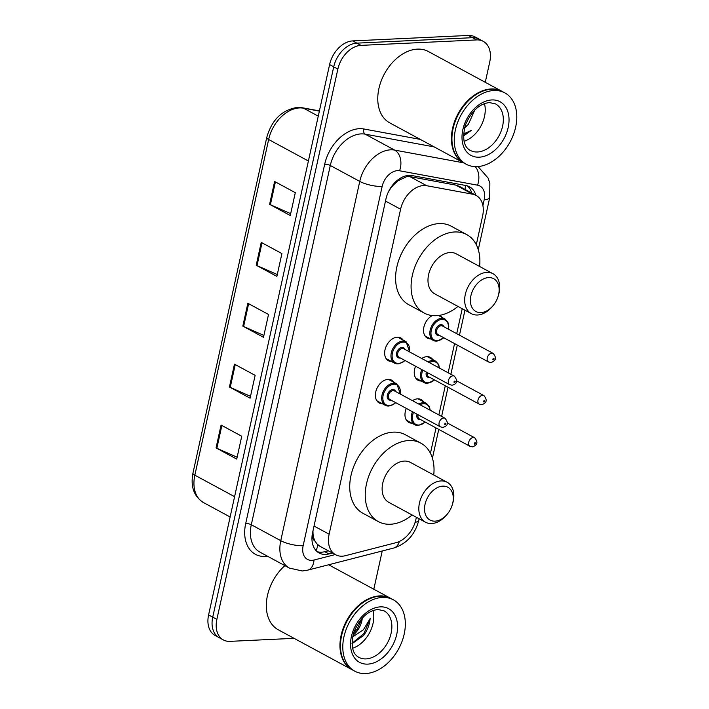 <?xml version="1.0" encoding="UTF-8"?>
<svg xmlns="http://www.w3.org/2000/svg" width="709" height="709" viewBox="0 0 709 709"><rect width="100%" height="100%" fill="white"/><g stroke="black" fill="none" stroke-linecap="round" stroke-linejoin="round"><path stroke-width="1.06" d="M439.793 315.31A12.984 8.951 -61.6 0 1 442.053 317.446M421.766 358.506A12.984 8.951 -61.6 0 1 426.924 356.662A12.984 8.951 -61.6 0 1 430.425 357.425A12.984 8.951 -61.6 0 1 432.782 359.614M412.496 400.674A12.984 8.951 -61.6 0 1 417.654 398.83A12.984 8.951 -61.6 0 1 421.155 399.592A12.984 8.951 -61.6 0 1 423.512 401.781M382.328 403.722A12.984 8.951 -61.6 0 1 379.2 402.951A12.984 8.951 -61.6 0 1 376.444 389.596A12.984 8.951 -61.6 0 1 388.053 379.359A12.984 8.951 -61.6 0 1 391.554 380.121A12.984 8.951 -61.6 0 1 393.912 382.311M391.598 361.555A12.984 8.951 -61.6 0 1 388.47 360.784A12.984 8.951 -61.6 0 1 385.723 347.428A12.984 8.951 -61.6 0 1 397.332 337.192A12.984 8.951 -61.6 0 1 400.833 337.954A12.984 8.951 -61.6 0 1 403.182 340.143M476.297 244.694L482.616 215.979A24.345 16.786 118.4 0 0 476.111 195.418L459.476 186.423L455.816 185.102L409.962 176.638L406.993 176.497L397.971 180.751L393.406 184.996A8.118 5.592 118.4 0 0 392.006 185.918M476.111 195.418A24.345 16.786 118.4 0 0 472.611 194.195L426.756 185.731A24.345 16.786 118.4 0 0 423.69 185.536A24.345 16.786 118.4 0 0 400.594 209.217L329.136 534.205A24.345 16.786 118.4 0 0 335.641 554.766A24.345 16.786 118.4 0 0 345.416 555.696L395.994 542.686A24.345 16.786 118.4 0 0 415.882 519.493L416.369 517.278M315.088 541.197A24.345 16.786 -61.6 0 1 313.041 533.957L312.953 534.364A8.118 5.592 118.4 0 0 315.088 541.197L316.79 543.714L319.67 546.125L335.641 554.766M388.107 192.529L388.098 192.573A24.345 16.786 -61.6 0 1 393.406 184.996M312.953 530.961L313.041 533.957M430.443 453.255L436.017 427.926M438.871 414.942L445.287 385.758M448.141 372.774L454.558 343.59M456.729 333.691L462.224 308.725M430.469 338.858A12.984 8.951 -61.6 0 1 427.341 338.087A12.984 8.951 -61.6 0 1 423.885 327.097A12.984 8.951 -61.6 0 1 432.33 315.576M421.199 381.025A12.984 8.951 -61.6 0 1 418.071 380.254A12.984 8.951 -61.6 0 1 415.58 366.234M411.929 423.193A12.984 8.951 -61.6 0 1 408.801 422.422A12.984 8.951 -61.6 0 1 406.31 408.402M475.872 195.294A24.345 16.786 118.4 0 0 469.473 186.759A24.345 16.786 118.4 0 0 465.973 185.528L412.089 175.584A24.345 16.786 118.4 0 0 409.031 175.38A24.345 16.786 118.4 0 0 385.926 199.069L312.625 532.45A24.345 16.786 118.4 0 0 319.13 553.002A24.345 16.786 118.4 0 0 328.905 553.933L332.432 553.029M294.075 638.339L229.929 641.361A24.345 16.786 -61.6 0 1 223.37 639.935A24.345 16.786 -61.6 0 1 216.865 619.382L337.865 69.065A24.345 16.786 -61.6 0 1 360.97 45.376L476.687 39.926A24.345 16.786 -61.6 0 1 483.254 41.352A24.345 16.786 -61.6 0 1 489.751 61.905L485.266 82.297M382.222 550.99L373.811 589.223M223.37 639.935L215.102 635.468A24.345 16.786 -61.6 0 1 208.597 614.907L329.596 64.59A24.345 16.786 -61.6 0 1 352.701 40.909L468.419 35.45L472.557 37.683A24.345 16.786 -61.6 0 1 479.116 39.11A24.345 16.786 -61.6 0 0 472.557 37.683L356.831 43.143L472.557 37.683L476.687 39.926M329.596 64.59L333.726 66.832A24.345 16.786 -61.6 0 1 356.831 43.143A24.345 16.786 -61.6 0 0 333.726 66.832L212.735 617.14L333.726 66.832L337.865 69.065M219.232 637.701A24.345 16.786 -61.6 0 1 212.735 617.14A24.345 16.786 -61.6 0 0 219.232 637.701M328.294 550.796L324.766 551.699A24.345 16.786 -61.6 0 1 317.171 551.673M467.293 185.847A24.345 16.786 -61.6 0 1 471.733 193.052M237.134 457.225L216.839 448.283A6.487 1.808 -167.6 0 1 216.05 447.902L236.726 459.086L241.742 436.248L221.075 425.063L216.05 447.902M250.516 396.331L230.23 387.389A6.487 1.808 -167.6 0 1 229.441 387.008L250.109 398.192L255.134 375.353L234.457 364.169L229.441 387.008M290.681 213.657L270.395 204.715A6.487 1.808 -167.6 0 1 269.606 204.334L290.273 215.518L295.298 192.68L274.622 181.495L269.606 204.334M277.299 274.551L257.004 265.609A6.487 1.808 -167.6 0 1 256.215 265.219L276.882 276.404L281.907 253.574L261.231 242.389L256.215 265.219M263.908 335.446L243.621 326.503A6.487 1.808 -167.6 0 1 242.824 326.113L263.5 337.298L268.516 314.468L247.849 303.284L242.824 326.113M468.419 35.45A24.345 16.786 -61.6 0 1 474.986 36.877L483.254 41.352M463.633 162.84A40.573 27.979 -61.6 0 1 463.376 162.707A40.573 27.979 -61.6 0 1 454.77 120.964A40.573 27.979 -61.6 0 1 491.045 88.971A40.573 27.979 -61.6 0 1 501.99 91.346A40.573 27.979 -61.6 0 1 502.247 91.488M463.376 162.707L389.728 122.861A40.573 27.979 -61.6 0 1 381.123 81.118A40.573 27.979 -61.6 0 1 417.406 49.125A40.573 27.979 -61.6 0 1 428.342 51.5L501.99 91.346M453.893 125.458A40.165 27.695 -61.6 0 1 453.911 125.396A40.165 27.695 -61.6 0 1 465.574 103.833A40.165 27.695 -61.6 0 1 465.618 103.78M466.212 164.24L463.89 162.981A40.573 27.979 -61.6 0 1 453.875 125.52A40.573 27.979 -61.6 0 1 465.653 103.736A40.573 27.979 -61.6 0 1 491.567 89.245A40.573 27.979 -61.6 0 1 502.504 91.621L504.826 92.879A40.573 27.979 -61.6 0 1 513.431 134.63A40.573 27.979 -61.6 0 1 477.157 166.624A40.573 27.979 -61.6 0 1 466.212 164.24A40.573 27.979 -61.6 0 1 457.606 122.497A40.573 27.979 -61.6 0 1 493.889 90.504A40.573 27.979 -61.6 0 1 504.826 92.879M484.46 103.629A26.455 18.248 -61.6 0 1 464.076 141.313M464.528 127.877L468.401 124.279L474.817 109.957M463.473 136.031L471.325 130.385L463.535 133.983M468.401 124.279A18.345 12.647 -61.6 0 1 464.422 128.285M463.473 135.649L471.325 130.385M480.915 312.589A18.664 12.868 -61.6 0 1 470.9 295.742A18.664 12.868 -61.6 0 1 488.607 277.582A18.664 12.868 -61.6 0 1 498.25 295.91A18.664 12.868 -61.6 0 1 492.835 305.925A18.664 12.868 -61.6 0 1 480.915 312.589M492.835 305.925L492.002 306.882A22.715 15.669 -61.6 0 1 477.494 315A22.715 15.669 -61.6 0 1 471.37 313.67A22.715 15.669 -61.6 0 1 466.549 290.291A22.715 15.669 -61.6 0 1 486.861 272.371A22.715 15.669 -61.6 0 1 492.985 273.709A22.715 15.669 -61.6 0 1 498.604 294.687L498.25 295.91M492.985 273.709L456.295 253.857A22.715 15.669 118.4 0 0 450.171 252.519A22.715 15.669 118.4 0 0 429.858 270.439A22.715 15.669 118.4 0 0 434.679 293.818L471.37 313.67M457.97 306.421A44.623 30.779 -61.6 0 1 436.283 315.7A44.623 30.779 -61.6 0 1 424.248 313.086A44.623 30.779 -61.6 0 1 414.783 267.16A44.623 30.779 -61.6 0 1 454.691 231.967A44.623 30.779 -61.6 0 1 466.726 234.582A44.623 30.779 -61.6 0 1 479.594 266.46M424.248 313.086L408.747 304.693A44.623 30.779 -61.6 0 1 399.282 258.776A44.623 30.779 -61.6 0 1 439.19 223.583A44.623 30.779 -61.6 0 1 451.216 226.198L466.726 234.582M435.06 521.15A18.664 12.868 -61.6 0 1 425.046 504.294A18.664 12.868 -61.6 0 1 442.753 486.135A18.664 12.868 -61.6 0 1 452.395 504.462A18.664 12.868 -61.6 0 1 446.98 514.486A18.664 12.868 -61.6 0 1 435.06 521.15M446.98 514.486L446.147 515.443A22.715 15.669 -61.6 0 1 431.639 523.552A22.715 15.669 -61.6 0 1 425.515 522.223A22.715 15.669 -61.6 0 1 420.694 498.852A22.715 15.669 -61.6 0 1 441.007 480.932A22.715 15.669 -61.6 0 1 447.14 482.262A22.715 15.669 -61.6 0 1 452.75 503.248L452.395 504.462M447.14 482.262L410.44 462.41A22.715 15.669 118.4 0 0 404.316 461.08A22.715 15.669 118.4 0 0 384.003 478.992A22.715 15.669 118.4 0 0 388.824 502.371L425.515 522.223M412.115 514.982A44.623 30.779 -61.6 0 1 390.429 524.252A44.623 30.779 -61.6 0 1 378.393 521.638A44.623 30.779 -61.6 0 1 368.928 475.721A44.623 30.779 -61.6 0 1 408.836 440.528A44.623 30.779 -61.6 0 1 420.871 443.143A44.623 30.779 -61.6 0 1 433.74 475.012M378.393 521.638L362.893 513.254A44.623 30.779 -61.6 0 1 353.428 467.328A44.623 30.779 -61.6 0 1 393.335 432.136A44.623 30.779 -61.6 0 1 405.362 434.75L420.871 443.143M352.178 669.775A40.573 27.979 -61.6 0 1 351.921 669.633A40.573 27.979 -61.6 0 1 343.316 627.89A40.573 27.979 -61.6 0 1 379.59 595.897A40.573 27.979 -61.6 0 1 390.526 598.272A40.573 27.979 -61.6 0 1 390.792 598.414M351.921 669.633L278.274 629.787A40.573 27.979 -61.6 0 1 284.885 565.631M342.438 632.384A40.165 27.695 -61.6 0 1 342.447 632.322A40.165 27.695 -61.6 0 1 354.119 610.759A40.165 27.695 -61.6 0 1 354.163 610.715M354.757 671.175L352.435 669.916A40.573 27.979 -61.6 0 1 342.42 632.446A40.573 27.979 -61.6 0 1 354.199 610.662A40.573 27.979 -61.6 0 1 380.113 596.18A40.573 27.979 -61.6 0 1 391.049 598.556L393.371 599.814A40.573 27.979 -61.6 0 1 401.976 641.556A40.573 27.979 -61.6 0 1 365.702 673.55A40.573 27.979 -61.6 0 1 354.757 671.175A40.573 27.979 -61.6 0 1 346.152 629.424A40.573 27.979 -61.6 0 1 382.435 597.439A40.573 27.979 -61.6 0 1 393.371 599.814M373.005 610.564A26.455 18.248 -61.6 0 1 352.621 648.239M352.027 643.692L363.62 635.468C367.448 630.221 369.619 624.594 370.142 618.576L363.398 629.778L352.595 636.939M362.299 617.982A18.345 12.647 -61.6 0 1 352.967 635.22M353.587 633.004L357.256 629.078L362.095 618.195M352.018 643.32L363.956 633.527L370.142 618.576M409.962 176.638L426.756 185.731M315.984 550.53A24.345 14.854 -104.4 0 0 317.907 544.875M465.104 189.463A24.345 17.202 -79.5 0 0 465.379 185.421M397.971 180.751A24.345 17.202 -79.5 0 0 398.21 179.652M312.953 534.364A24.345 6.771 -167.6 0 1 312.27 534.382M385.492 201.046L400.594 209.217M455.816 185.102L472.611 194.195M314.034 526.034L329.136 534.205M482.909 205.619L484.212 199.69A16.227 11.193 118.4 0 0 477.547 185.173L399.584 170.78A16.227 11.193 118.4 0 0 397.545 170.647A16.227 11.193 118.4 0 0 382.142 186.44L303.151 545.708A16.227 11.193 118.4 0 0 311.863 560.358A16.227 11.193 118.4 0 0 314.007 560.03L335.26 554.562M303.151 545.708A16.227 4.52 12.4 0 1 280.764 540.683L359.755 181.415A32.454 22.378 -61.6 0 1 390.553 149.829A32.454 22.378 -61.6 0 1 394.638 150.095L365.179 134.161A32.454 22.378 118.4 0 0 361.094 133.895A32.454 22.378 118.4 0 0 330.297 165.481L251.305 524.74A32.454 22.378 118.4 0 0 259.973 552.151L289.423 568.086A32.454 22.378 -61.6 0 1 280.764 540.683L251.305 524.74A4.059 1.126 -167.6 0 0 245.704 523.49L324.695 164.222A4.059 1.126 -167.6 0 1 330.297 165.481L359.755 181.415A16.227 4.52 12.4 0 0 382.142 186.44M289.423 568.086L302.291 570.975L307.706 570.151A16.227 9.899 -104.4 0 0 314.007 560.03M324.695 164.222A36.514 25.178 -61.6 0 1 359.348 128.692A36.514 25.178 -61.6 0 1 363.947 128.994L420.277 139.389M267.532 556.246A36.514 25.178 -61.6 0 1 245.704 523.49M360.97 45.376L352.701 40.909M216.865 619.382L208.597 614.907M399.584 170.78A16.227 11.468 -79.5 0 0 394.638 150.095L463.597 162.831M434.138 146.887L365.179 134.161A4.059 2.871 100.5 0 1 363.947 128.994M307.706 570.151L393.69 548.039A16.227 9.899 -104.4 0 0 399.353 541.472M415.137 522.276A16.227 4.52 12.4 0 0 418.762 520.344L419.108 518.758M484.212 199.69A16.227 4.52 12.4 0 0 489.724 197.581L489.848 183.365L488.138 178.101L478.043 166.562M477.547 185.173A16.227 11.468 -79.5 0 0 475.252 166.633M324.766 551.699L328.905 553.933M319.369 111.109L303.532 108.193A32.454 22.378 118.4 0 0 299.446 107.928A32.454 22.378 118.4 0 0 268.649 139.505A8.118 2.26 -167.6 0 1 266.752 137.484C271.804 119.821 282.014 109.806 297.39 107.431L302.309 107.759L319.413 110.914M302.309 107.759A8.118 5.734 -79.5 0 1 303.532 108.193L318.261 116.161M308.397 161.014L268.649 139.505L194.842 475.181A32.454 22.378 118.4 0 0 203.51 502.584C193.938 496.522 190.411 486.711 192.945 473.151A8.118 2.26 12.4 0 0 194.842 475.181L234.59 496.681M243.621 326.503L248.629 303.7M257.004 265.609L262.02 242.815M270.395 204.715L275.402 181.921M230.23 387.389L235.246 364.594M216.839 448.283L221.855 425.489M477.485 151.983A26.455 18.248 -61.6 0 1 470.351 150.432C463.801 147.02 462.117 138.618 465.317 125.236C471.343 111.216 479.381 103.665 489.423 102.592L495.529 103.895A26.455 18.248 -61.6 0 1 501.139 131.121A26.455 18.248 -61.6 0 1 477.485 151.983M479.231 157.185A30.514 21.04 -61.6 0 1 462.853 129.632A30.514 21.04 -61.6 0 1 491.816 99.942A30.514 21.04 -61.6 0 1 508.185 127.496A30.514 21.04 -61.6 0 1 479.231 157.185M366.03 658.909A26.455 18.248 -61.6 0 1 358.896 657.358C352.346 653.946 350.663 645.553 353.853 632.162C359.888 618.142 367.918 610.6 377.968 609.518L384.074 610.83A26.455 18.248 -61.6 0 1 389.684 638.047A26.455 18.248 -61.6 0 1 366.03 658.909M367.776 664.12A30.514 21.04 -61.6 0 1 351.398 636.558A30.514 21.04 -61.6 0 1 380.361 606.869A30.514 21.04 -61.6 0 1 396.73 634.422A30.514 21.04 -61.6 0 1 367.776 664.12M397.829 363.859A12.168 8.393 -61.6 0 1 394.541 363.15A12.168 8.393 -61.6 0 1 391.962 350.627A12.168 8.393 -61.6 0 1 402.845 341.029A12.168 8.393 -61.6 0 1 406.124 341.738L409.625 351.939M409.394 351.806A11.362 7.834 118.4 0 0 403.199 342.066A11.362 7.834 118.4 0 0 392.414 353.117A11.362 7.834 118.4 0 0 398.511 363.38A11.362 7.834 118.4 0 0 404.759 360.376M400.31 357.965A5.681 3.917 -61.6 0 1 399.681 358.054A5.681 3.917 -61.6 0 1 396.632 352.922A5.681 3.917 -61.6 0 1 402.021 347.392A5.681 3.917 -61.6 0 1 404.945 349.404M454.327 376.124L403.687 348.722A4.866 3.359 118.4 0 0 402.375 348.438A4.866 3.359 118.4 0 0 398.024 352.276A4.866 3.359 118.4 0 0 399.052 357.283L449.701 384.686A4.866 3.359 -61.6 0 1 448.664 379.678A4.866 3.359 -61.6 0 1 453.016 375.841A4.866 3.359 -61.6 0 1 454.327 376.124C458.032 380.884 457.27 383.915 452.041 385.217L449.701 384.686M454.434 382.568A0.815 0.558 118.4 0 0 454.761 381.043A0.815 0.558 118.4 0 0 454.434 382.568M388.55 406.027A12.168 8.393 -61.6 0 1 385.271 405.318A12.168 8.393 -61.6 0 1 382.692 392.795A12.168 8.393 -61.6 0 1 393.575 383.197A12.168 8.393 -61.6 0 1 396.854 383.906L400.355 394.107M400.124 393.982A11.362 7.834 118.4 0 0 393.92 384.234A11.362 7.834 118.4 0 0 383.144 395.285A11.362 7.834 118.4 0 0 389.241 405.548A11.362 7.834 118.4 0 0 395.489 402.544M391.04 400.133A5.681 3.917 -61.6 0 1 390.411 400.222A5.681 3.917 -61.6 0 1 387.362 395.09A5.681 3.917 -61.6 0 1 392.751 389.56A5.681 3.917 -61.6 0 1 395.675 391.572M445.057 418.292L394.417 390.889A4.866 3.359 118.4 0 0 393.105 390.606A4.866 3.359 118.4 0 0 388.745 394.443A4.866 3.359 118.4 0 0 389.782 399.451L440.422 426.853A4.866 3.359 -61.6 0 1 439.394 421.846A4.866 3.359 -61.6 0 1 443.745 418.009A4.866 3.359 -61.6 0 1 445.057 418.292C448.762 423.051 447.999 426.082 442.771 427.385L440.422 426.853M445.163 424.735A0.815 0.558 118.4 0 0 445.491 423.211A0.815 0.558 118.4 0 0 445.163 424.735M436.7 341.162A12.168 8.393 -61.6 0 1 433.412 340.453A12.168 8.393 -61.6 0 1 430.833 327.93A12.168 8.393 -61.6 0 1 441.716 318.332A12.168 8.393 -61.6 0 1 444.995 319.041L438.463 315.505M448.265 329.109A11.362 7.834 118.4 0 0 442.062 319.369A11.362 7.834 118.4 0 0 431.285 330.421A11.362 7.834 118.4 0 0 437.382 340.683A11.362 7.834 118.4 0 0 443.63 337.679M439.181 335.268A5.681 3.917 -61.6 0 1 438.552 335.357A5.681 3.917 -61.6 0 1 435.503 330.226A5.681 3.917 -61.6 0 1 440.892 324.695A5.681 3.917 -61.6 0 1 443.816 326.707M442.558 326.025A4.866 3.359 118.4 0 0 441.246 325.741A4.866 3.359 118.4 0 0 436.886 329.579A4.866 3.359 118.4 0 0 437.923 334.586L488.572 361.989A4.866 3.359 -61.6 0 1 487.535 356.981A4.866 3.359 -61.6 0 1 491.886 353.144A4.866 3.359 -61.6 0 1 493.198 353.428L442.558 326.025M493.632 358.346A0.815 0.558 118.4 0 0 493.304 359.871A0.815 0.558 118.4 0 0 493.632 358.346M427.421 383.33A12.168 8.393 -61.6 0 1 424.142 382.621A12.168 8.393 -61.6 0 1 421.766 369.575M428.085 361.927A12.168 8.393 -61.6 0 1 432.446 360.5A12.168 8.393 -61.6 0 1 435.725 361.209L427.305 356.654M439.163 367.918A11.362 7.834 118.4 0 0 432.791 361.537A11.362 7.834 118.4 0 0 429.264 362.565M422.777 370.125A11.362 7.834 118.4 0 0 428.112 382.851A11.362 7.834 118.4 0 0 434.36 379.847M429.911 377.436A5.681 3.917 -61.6 0 1 429.282 377.525A5.681 3.917 -61.6 0 1 426.322 372.039M483.928 395.595C487.544 400.044 486.782 403.075 481.641 404.688L479.293 404.157A4.866 3.359 -61.6 0 1 478.265 399.149A4.866 3.359 -61.6 0 1 482.616 395.312A4.866 3.359 -61.6 0 1 483.928 395.595L456.649 380.839M484.362 400.514A0.815 0.558 118.4 0 0 484.034 402.038A0.815 0.558 118.4 0 0 484.362 400.514M427.359 372.606A4.866 3.359 118.4 0 0 428.653 376.754L479.293 404.157M418.15 425.497A12.168 8.393 -61.6 0 1 414.871 424.788A12.168 8.393 -61.6 0 1 412.496 411.743M418.815 404.095A12.168 8.393 -61.6 0 1 423.176 402.668A12.168 8.393 -61.6 0 1 426.455 403.377L418.026 398.821M429.893 410.086A11.362 7.834 118.4 0 0 423.521 403.705A11.362 7.834 118.4 0 0 419.994 404.733M413.507 412.292A11.362 7.834 118.4 0 0 418.842 425.019A11.362 7.834 118.4 0 0 425.09 422.015M420.641 419.604A5.681 3.917 -61.6 0 1 420.012 419.693A5.681 3.917 -61.6 0 1 417.052 414.207M474.658 437.763C478.274 442.212 477.511 445.243 472.362 446.856L470.023 446.324A4.866 3.359 -61.6 0 1 468.995 441.317A4.866 3.359 -61.6 0 1 473.346 437.48A4.866 3.359 -61.6 0 1 474.658 437.763L447.379 423.007M475.092 442.682A0.815 0.558 118.4 0 0 474.755 444.206A0.815 0.558 118.4 0 0 475.092 442.682M418.088 414.774A4.866 3.359 118.4 0 0 419.382 418.922L470.023 446.324M393.69 548.039C406.806 543.697 415.164 534.462 418.762 520.344M432.419 458.2L438.756 429.406M441.61 416.422L448.026 387.238M450.88 374.255L457.296 345.07M459.467 335.171L464.962 310.205M478.274 249.639L489.724 197.581M192.945 473.151L266.752 137.484M203.51 502.584L230.133 516.994M390.526 598.272L328.622 564.772M404.99 360.5L402.473 362.467L398.033 363.912L394.541 363.15L386.121 358.586M406.124 341.738L397.705 337.183M395.719 402.668L393.203 404.635L388.762 406.08L385.271 405.318L376.851 400.762M396.854 383.906L388.435 379.35M424.992 335.889L433.412 340.453L436.904 341.215L443.861 337.803M488.572 361.989L490.912 362.521C496.052 360.908 496.814 357.868 493.198 353.428M448.496 329.242L448.77 326.184L447.937 322.311L444.995 319.041M415.722 378.057L424.142 382.621L427.633 383.383L434.59 379.971M439.491 368.095L438.667 364.479L435.725 361.209M406.443 420.224L414.871 424.788L418.363 425.551L425.32 422.139M430.221 410.263L429.397 406.647L426.455 403.377"/></g></svg>
